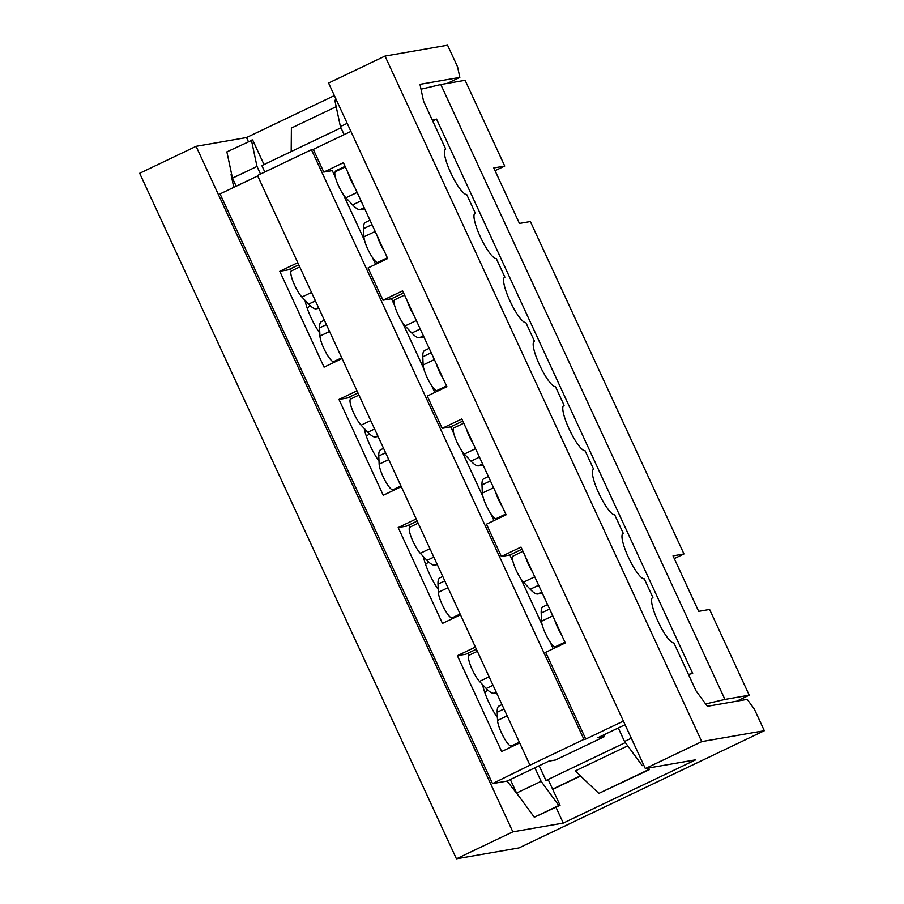 <?xml version="1.0" encoding="UTF-8"?>
<svg xmlns="http://www.w3.org/2000/svg" width="904" height="904" viewBox="0 0 904 904"><rect width="100%" height="100%" fill="white"/><g stroke="black" fill="none" stroke-linecap="round" stroke-linejoin="round"><path stroke-width="1.36" d="M495.053 170.675L504.726 166.053L465.108 80.298L440.802 84.524L724.929 699.425L749.224 695.199L709.606 609.454L698.668 611.353L673.028 555.858L683.966 553.96L674.294 558.582M487.787 690.057L484.804 692.577M428.586 561.926L425.603 564.446M369.386 433.807L366.391 436.327M310.185 305.676L307.19 308.196M504.726 166.053L493.787 167.952L519.427 223.446L530.365 221.536L683.966 553.96M264.815 171.986L261.855 165.579L340.966 127.792M625.331 742.579L545.982 780.48L539.168 765.756M688.452 674.452L692.69 673.457L436.53 119.079L432.677 120.921M580.436 775.835L552.604 789.135M749.224 695.199L736.67 701.199M336.175 106.672L291.393 128.063L291.19 151.567M647.287 768.219L648.439 769.711L598.832 793.407L649.388 769.632L648.631 767.982M627.738 745.856L575.283 770.92L598.832 793.407M648.439 769.711L649.388 769.632M440.802 84.524L421.027 89.18M232.102 179.421L232.882 179.048M724.929 699.425L705.651 703.956M545.982 780.48L548.412 780.062L560.062 805.283L558.841 805.498L541.123 781.327L534.874 767.812M347.192 123.34L340.401 126.583L344.142 134.651M436.53 119.079L432.293 120.074M560.062 805.283L534.309 817.216L516.579 793.045L510.342 779.53M516.579 793.045L541.123 781.327M631.32 738.24L624.528 741.483L618.279 727.969M264.002 164.551L252.623 139.939L226.881 151.872L232.464 178.144L256.996 166.426L260.51 174.043M232.464 178.144L236.193 186.224M624.528 741.483L642.258 765.643L643.817 765.27M340.401 126.583L334.83 100.299L336.243 99.621M251.414 140.143L256.996 166.426M643.671 764.976L642.258 765.643M534.309 817.216L558.841 805.498M447.277 83.394L459.831 77.405L419.976 84.332L423.547 101.146L445.695 149.07A25.052 5.356 -115.5 0 0 445.378 149.171A25.052 5.356 -115.5 0 0 451.028 173.398A25.052 5.356 -115.5 0 0 466.667 194.473L475.289 213.129A25.052 5.356 -115.5 0 0 474.984 213.231A25.052 5.356 -115.5 0 0 480.623 237.458A25.052 5.356 -115.5 0 0 496.262 258.533L504.895 277.2A25.052 5.356 -115.5 0 0 504.579 277.291A25.052 5.356 -115.5 0 0 510.229 301.529A25.052 5.356 -115.5 0 0 525.868 322.592L534.49 341.26A25.052 5.356 -115.5 0 0 534.185 341.362A25.052 5.356 -115.5 0 0 539.835 365.589A25.052 5.356 -115.5 0 0 555.474 386.652L564.096 405.32A25.052 5.356 -115.5 0 0 563.791 405.421A25.052 5.356 -115.5 0 0 569.43 429.649A25.052 5.356 -115.5 0 0 585.069 450.723L593.691 469.379A25.052 5.356 -115.5 0 0 593.386 469.481A25.052 5.356 -115.5 0 0 599.036 493.72A25.052 5.356 -115.5 0 0 614.675 514.783L623.297 533.45A25.052 5.356 -115.5 0 0 622.992 533.541A25.052 5.356 -115.5 0 0 628.63 557.779A25.052 5.356 -115.5 0 0 644.269 578.842L652.903 597.51A25.052 5.356 -115.5 0 0 652.586 597.612A25.052 5.356 -115.5 0 0 658.236 621.839A25.052 5.356 -115.5 0 0 673.875 642.913L696.024 690.837L707.369 706.295L747.212 699.368L754.309 709.03L764.332 730.726L701.764 741.608L645.332 768.558L328.57 83.032L385.002 56.082L701.764 741.608M625.071 724.726L597.883 737.709L604.573 736.545L555.497 759.981L548.818 761.145L507.11 781.067L519.065 796.435M291.585 270.838A25.052 5.356 -115.5 0 1 290.15 268.94M319.813 333.09A25.052 5.356 -115.5 0 1 305.021 300.331M350.786 398.969A25.052 5.356 -115.5 0 1 349.351 397.071M334.333 362.244A25.052 5.356 -115.5 0 1 334.277 361.351M379.013 461.209A25.052 5.356 -115.5 0 1 364.222 428.462M409.987 527.1A25.052 5.356 -115.5 0 1 408.551 525.19M393.534 490.375A25.052 5.356 -115.5 0 1 393.477 489.471M438.214 589.34A25.052 5.356 -115.5 0 1 423.422 556.582M469.187 655.219A25.052 5.356 -115.5 0 1 467.752 653.321M452.734 618.505A25.052 5.356 -115.5 0 1 452.678 617.601M497.415 717.46A25.052 5.356 -115.5 0 1 482.634 684.712M257.493 175.489L311.462 149.702L583.939 739.393L529.959 765.168L257.493 175.489M257.697 175.941L220.056 193.919L492.533 783.61L529.959 765.168M342.074 358.549L324.061 367.148L279.777 271.313L297.789 262.702M519.687 742.93L501.675 751.529L457.39 655.694L475.402 647.083M460.486 614.799L442.463 623.41L398.178 527.563L416.202 518.952M401.274 486.68L383.262 495.279L338.977 399.432L356.99 390.833M311.462 149.702L313.292 149.386L323.779 172.088L343.407 162.709L387.692 258.555L368.064 267.934L382.98 300.218L391.488 298.738L403.579 292.952M375.589 264.341L372.448 257.527M364.583 240.52L343.305 194.473M335.452 177.466L332.276 170.607L323.779 172.088M382.98 300.218L402.608 290.839L446.892 386.686L427.264 396.054L442.18 428.338L461.808 418.97L506.093 514.805L486.465 524.184L501.381 556.468L521.009 547.089L565.294 642.936L545.666 652.315L585.758 739.076L583.939 739.393M553.191 648.71L550.05 641.908M542.185 624.901L520.919 578.854M513.054 561.847L509.89 554.988L521.992 549.214M501.381 556.468L509.89 554.988M493.991 520.591L490.849 513.777M482.985 496.771L461.718 450.723M453.853 433.717L450.689 426.857L462.78 421.083M442.18 428.338L450.689 426.857M434.79 392.46L431.649 385.658M423.784 368.64L402.506 322.604M394.652 305.586L391.488 298.738M585.758 739.076L623.398 721.087M350.933 131.408L313.292 149.386M334.378 95.587L246.521 137.555L196.1 146.324L139.668 173.274L456.43 858.8L512.851 831.849L196.1 146.324M459.831 77.405L457.593 66.896L447.57 45.2L385.002 56.082M555.96 807.249L563.271 823.081L695.752 759.789L645.332 768.558M563.271 823.081L512.851 831.849M764.332 730.726L518.998 847.918L456.43 858.8M652.903 597.51L652.315 597.793M514.579 745.371L514.229 744.613M623.297 533.45L622.72 533.722M593.691 469.379L593.114 469.662M564.096 405.32L563.52 405.602M534.49 341.26L533.914 341.531M504.895 277.2L504.319 277.471M475.289 213.129L474.713 213.412M445.695 149.07L445.107 149.341M338.345 170.302L335.904 170.732L345.079 166.347M580.605 776.005L552.694 789.339M231.673 174.461L231.074 174.574L233.786 187.365M492.533 783.61L507.11 781.067M248.385 141.589L246.521 137.555M603.804 734.884L604.573 736.545M342.096 168.506L341.814 167.907M334.796 173.285L333.745 173.783M279.777 271.313L288.286 269.833L298.772 264.827M338.977 399.432L347.486 397.963L357.973 392.946M398.178 527.563L406.687 526.083L417.173 521.077M457.39 655.694L465.888 654.213L476.374 649.196M383.567 448.35L380.663 449.74A45.923 9.808 64.5 0 0 378.787 456L379.138 464.193A15.311 3.266 64.5 0 0 385.002 480.453A15.311 3.266 64.5 0 0 392.957 489.731L400.924 485.911M378.087 436.474L375.397 436.948A45.923 9.808 -115.5 0 1 367.815 432.236L361.103 425.162A15.311 3.266 -115.5 0 1 352.492 410.235A15.311 3.266 -115.5 0 1 350.628 399.048L358.956 395.071M414.077 315.654A15.311 3.266 -115.5 0 1 407.241 300.885M436.383 363.939A15.311 3.266 64.5 0 0 443.209 378.708M429.185 348.356L424.665 350.515A45.923 9.808 64.5 0 0 422.789 356.786L423.128 364.967A15.311 3.266 64.5 0 0 428.993 381.239A15.311 3.266 64.5 0 0 436.948 390.505L446.542 385.929M423.908 336.943L419.399 337.723A45.923 9.808 -115.5 0 1 411.806 333.022L405.105 325.937A15.311 3.266 -115.5 0 1 396.494 311.01A15.311 3.266 -115.5 0 1 394.619 299.823L404.563 295.077M324.366 320.219L321.462 321.609A45.923 9.808 64.5 0 0 319.587 327.881L319.937 336.062A15.311 3.266 64.5 0 0 325.802 352.334A15.311 3.266 64.5 0 0 333.757 361.6L341.723 357.792M318.886 308.354L316.197 308.818A45.923 9.808 -115.5 0 1 308.614 304.117L301.902 297.032A15.311 3.266 -115.5 0 1 293.291 282.116A15.311 3.266 -115.5 0 1 291.416 270.917L299.744 266.94M354.865 187.535A15.311 3.266 -115.5 0 1 348.04 172.754M377.183 235.808A15.311 3.266 64.5 0 0 384.008 250.589M369.973 220.226L365.453 222.384A45.923 9.808 64.5 0 0 363.589 228.655L363.928 236.837A15.311 3.266 64.5 0 0 369.792 253.109A15.311 3.266 64.5 0 0 377.748 262.375L387.341 257.798M364.707 208.813L360.199 209.592A45.923 9.808 -115.5 0 1 352.605 204.892L345.893 197.818A15.311 3.266 -115.5 0 1 337.294 182.89A15.311 3.266 -115.5 0 1 335.418 171.703L345.362 166.946M532.479 571.904A15.311 3.266 -115.5 0 1 525.653 557.135M554.785 620.189A15.311 3.266 64.5 0 0 561.61 634.958M547.587 604.606L543.067 606.765A45.923 9.808 64.5 0 0 541.191 613.036L541.541 621.217A15.311 3.266 64.5 0 0 547.406 637.489A15.311 3.266 64.5 0 0 555.361 646.755L564.943 642.179M542.31 593.193L537.801 593.973A45.923 9.808 -115.5 0 1 530.219 589.272L523.506 582.187A15.311 3.266 -115.5 0 1 514.896 567.271A15.311 3.266 -115.5 0 1 513.031 556.073L522.964 551.327M473.278 443.785A15.311 3.266 -115.5 0 1 466.453 429.004M495.584 492.058A15.311 3.266 64.5 0 0 502.409 506.839M488.386 476.476L483.866 478.645A45.923 9.808 64.5 0 0 481.99 484.906L482.34 493.098A15.311 3.266 64.5 0 0 488.205 509.359A15.311 3.266 64.5 0 0 496.16 518.625L505.743 514.048M483.109 465.063L478.6 465.854A45.923 9.808 -115.5 0 1 471.018 461.142L464.306 454.068A15.311 3.266 -115.5 0 1 455.695 439.141A15.311 3.266 -115.5 0 1 453.819 427.954L463.763 423.196M442.768 576.469L439.864 577.859A45.923 9.808 64.5 0 0 437.999 584.131L438.338 592.312A15.311 3.266 64.5 0 0 444.203 608.584A15.311 3.266 64.5 0 0 452.158 617.85L460.136 614.042M437.287 564.604L434.609 565.068A45.923 9.808 -115.5 0 1 427.016 560.367L420.303 553.293A15.311 3.266 -115.5 0 1 411.704 538.366A15.311 3.266 -115.5 0 1 409.828 527.168L418.156 523.19M501.98 704.6L499.064 705.99A45.923 9.808 64.5 0 0 497.2 712.25L497.539 720.443A15.311 3.266 64.5 0 0 503.404 736.715A15.311 3.266 64.5 0 0 511.359 745.981L519.337 742.173M496.488 692.735L493.81 693.198A45.923 9.808 -115.5 0 1 486.216 688.498L479.504 681.413A15.311 3.266 -115.5 0 1 470.905 666.485A15.311 3.266 -115.5 0 1 469.029 655.298L477.357 651.321M375.397 436.948L377.782 435.807M367.815 432.236L374.629 428.993M361.103 425.162L370.73 420.563M378.787 456L385.601 452.746M379.138 464.193L388.765 459.594M431.219 352.752L422.789 356.786M434.372 359.6L423.128 364.967M423.388 335.813L419.399 337.723M420.236 328.999L411.806 333.022M416.337 320.57L405.105 325.937M316.197 308.818L318.57 307.688M308.614 304.117L315.417 300.862M301.902 297.032L311.53 292.433M319.587 327.881L326.401 324.626M319.937 336.062L329.564 331.463M372.007 224.633L363.589 228.655M375.171 231.469L363.928 236.837M364.188 207.694L360.199 209.592M361.035 200.869L352.605 204.892M357.136 192.439L345.893 197.818M549.621 609.014L541.191 613.036M552.785 615.85L541.541 621.217M541.79 592.075L537.801 593.973M538.637 585.25L530.219 589.272M534.75 576.82L523.506 582.187M490.42 480.883L481.99 484.906M493.573 487.719L482.34 493.098M482.589 463.944L478.6 465.854M479.436 457.119L471.018 461.142M475.549 448.7L464.306 454.068M434.609 565.068L436.982 563.938M427.016 560.367L433.83 557.113M420.303 553.293L429.931 548.694M437.999 584.131L444.802 580.876M438.338 592.312L447.966 587.713M493.81 693.198L496.183 692.068M486.216 688.498L493.03 685.243M479.504 681.413L489.132 676.813M497.2 712.25L504.014 709.007M497.539 720.443L507.167 715.844"/></g></svg>
